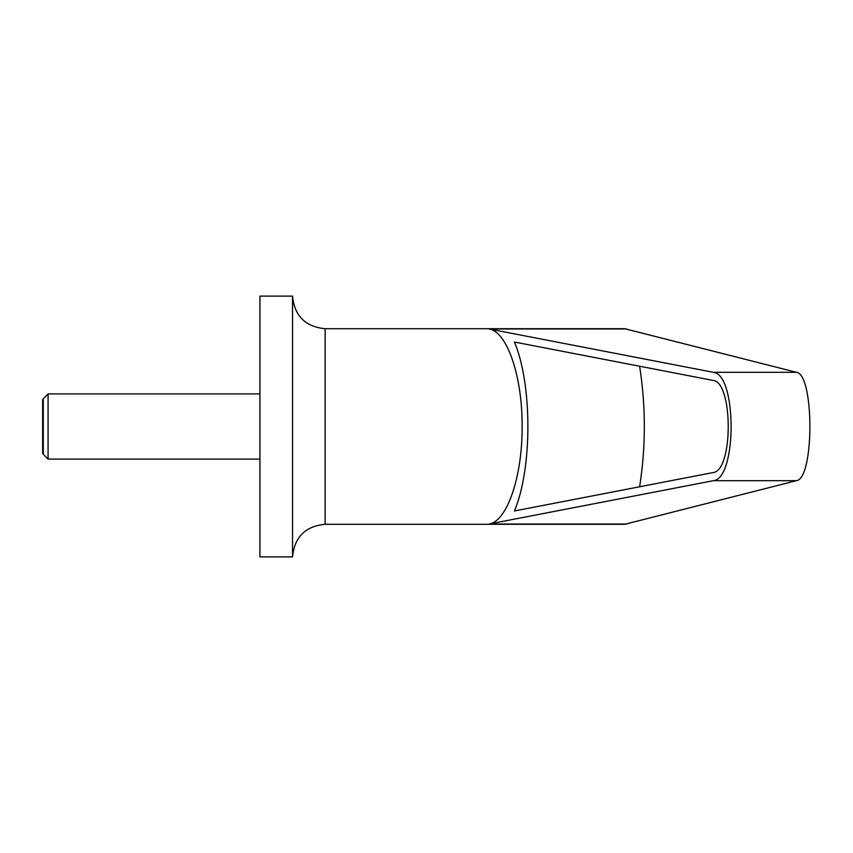 <?xml version="1.0" encoding="UTF-8"?>
<svg xmlns="http://www.w3.org/2000/svg" width="853" height="853" viewBox="0 0 853 853"><rect width="100%" height="100%" fill="white"/><g stroke="black" fill="none" stroke-linecap="round" stroke-linejoin="round"><path stroke-width="1.28" d="M43.268 454.276L42.65 453.21L42.65 399.79L43.268 398.724L43.268 454.276L48.077 459.095L48.077 393.905L259.941 393.905M292.536 296.119L292.536 556.881L259.941 556.881L259.941 296.119L292.536 296.119C294.477 315.919 305.342 326.784 325.132 328.714L325.132 524.286C305.342 526.216 294.477 537.081 292.536 556.881M325.132 328.714L624.78 328.714L796.435 372.313C814.37 374.072 814.37 478.928 796.435 480.687L624.78 524.286L325.132 524.286M489.036 328.959L713.332 372.313C737.024 374.072 737.024 478.928 713.332 480.687L489.036 524.041C507.13 521.471 522.473 476.273 522.132 426.5C522.473 376.727 507.13 331.529 489.036 328.959L626.667 328.959M713.129 380.438C733.26 381.931 733.26 471.069 713.129 472.562L514.455 510.958C532.368 468.404 532.368 384.596 514.455 342.042L713.129 380.438M639.633 366.236C645.902 406.412 645.902 446.588 639.633 486.764M489.036 524.041L626.667 524.041M713.332 372.313L796.435 372.313M713.332 480.687L796.435 480.687M48.077 459.095L259.941 459.095M43.268 398.724L48.077 393.905"/></g></svg>
